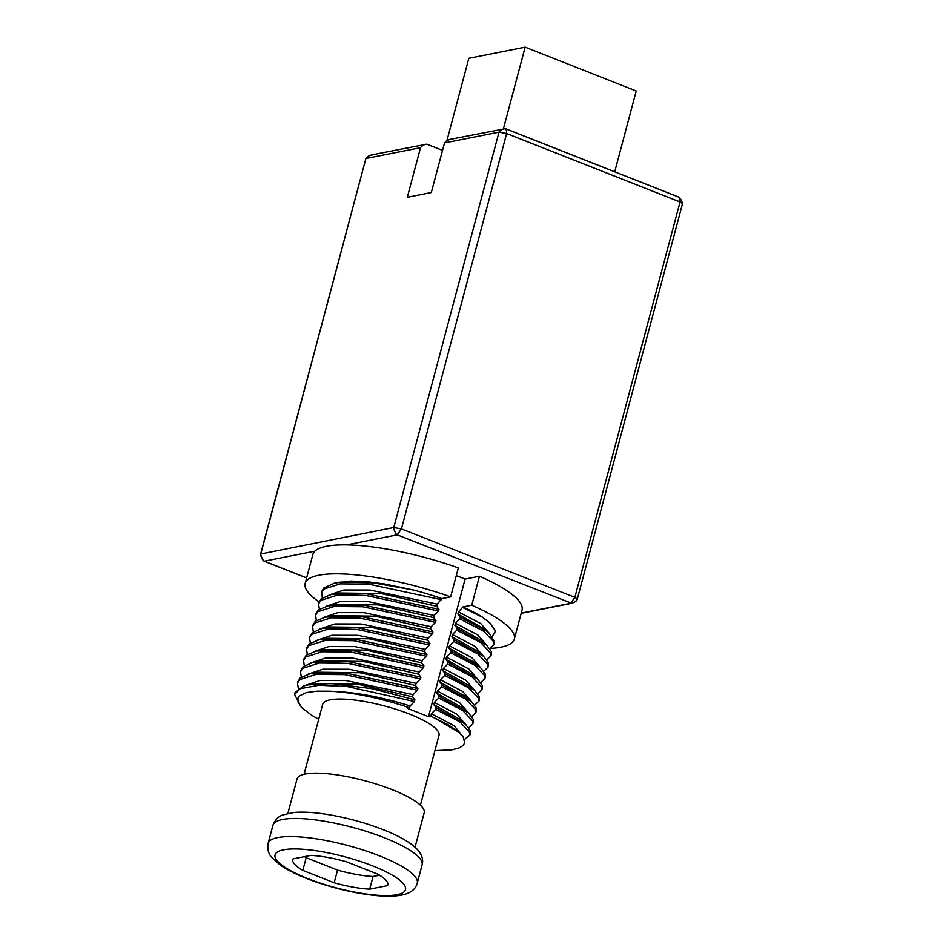 <?xml version="1.0" encoding="UTF-8"?>
<svg xmlns="http://www.w3.org/2000/svg" width="943" height="943" viewBox="0 0 943 943"><rect width="100%" height="100%" fill="white"/><g stroke="black" fill="none" stroke-linecap="round" stroke-linejoin="round"><path stroke-width="1.41" d="M450.837 139.423C448.29 139.647 446.18 140.825 444.518 142.923L431.316 192.525L407.317 197.287L420.519 147.686C422.181 145.576 424.291 144.397 426.825 144.173L442.538 150.373M263.722 560.767L264.276 561.191C263.698 562.134 259.808 553.789 260.846 553.836L365.849 158.648C366.214 157.422 367.994 156.196 371.188 154.97L426.825 144.173M420.519 147.686L366.049 158.459C367.711 156.361 369.821 155.182 372.367 154.958M444.518 142.923L498.988 132.15L506.627 133.517C506.721 131.124 506.285 129.497 505.307 128.637C502.76 128.873 500.65 130.04 498.988 132.15L393.785 527.514C392.748 527.467 396.638 535.813 397.215 534.87L401.423 528.893L393.785 527.514L260.645 554.012C259.478 552.209 262.201 560.79 264.123 561.168L306.616 577.941M682.166 204.442C682.437 203.794 681.73 202.969 680.056 201.967L574.865 597.332L570.645 603.308C573.191 603.084 575.289 601.917 576.963 599.807C577.234 599.159 576.538 598.333 574.865 597.332L401.423 528.893L506.627 133.517L680.056 201.967C680.151 199.574 679.714 197.947 678.736 197.087L505.46 128.661L449.717 139.423M678.877 197.099L678.889 197.099C681.117 199.256 682.284 201.637 682.367 204.254L577.163 599.63C576.609 600.974 574.806 602.2 571.753 603.308L521.173 613.327M346.611 544.889L397.215 534.87L571.753 603.308M456.294 575.595L465.099 579.073L428.499 716.656L407.388 708.323L409.604 707.887L410.122 705.942L414.437 701.545L414.885 699.836L412.551 696.794L413.128 694.626L417.443 690.229L417.902 688.52L415.568 685.478L416.134 683.31L420.46 678.913L420.908 677.204L418.574 674.162L419.152 672.005L423.466 667.597L423.926 665.899L421.58 662.846L422.158 660.689L426.484 656.281L426.931 654.583L424.598 651.542L425.175 649.373L429.489 644.977L429.937 643.267L427.603 640.226L428.181 638.057L432.495 633.661L432.955 631.951L430.621 628.91L431.187 626.741L435.513 622.345L435.961 620.635L433.627 617.594L434.204 615.425L438.519 611.029L438.978 609.319L436.633 606.278L437.21 604.109L441.819 598.605L450.636 596.86L458.345 567.898A108.221 25.838 14.9 0 0 312.876 554.425L305.167 583.387A108.221 25.838 -165.1 0 0 319.111 601.952M465.099 579.073L479.457 576.232L471.748 605.194L462.93 606.938L458.475 611.901L457.897 614.07L460.219 617.146L459.76 618.856L455.457 623.217L454.88 625.386L457.214 628.462L456.754 630.172L452.451 634.533L451.874 636.69L454.196 639.778L453.748 641.488L449.434 645.837L448.856 648.006L451.19 651.094L450.73 652.804L446.428 657.153L445.85 659.322L448.173 662.41L447.725 664.12L443.422 668.469L442.845 670.638L445.167 673.726L444.707 675.424L440.405 679.785L439.827 681.954L442.161 685.031L441.701 686.74L437.399 691.101L436.821 693.27L439.143 696.347L438.695 698.056L434.381 702.417L433.804 704.586L436.137 707.663L435.678 709.372L431.375 713.733L430.998 716.161L428.499 716.656M409.604 707.887A83.09 19.838 -165.1 0 0 328.235 691.184M410.122 705.942C380.159 696.559 352.871 691.643 328.27 691.195L316.942 691.172L306.451 692.539L299.391 695.899L297.894 698.185L298.129 702.358L301.901 707.71L311.414 715.042L318.71 719.297M434.935 750.64L451.956 749.85L459.217 747.94L463.178 745.465L464.71 742.836L463.119 736.919L456.836 730.554L447.854 724.566L430.998 716.161M494.273 643.385L494.615 642.183L489.511 633.59L484.313 628.946L457.897 614.07M334.612 583.057L351.044 581.065L368.465 581.878L384.827 584.023L413.505 590L373.275 582.833L340.953 582.079L334.612 583.057L323.661 588.09L321.987 591.214M489.511 633.59L485.987 630.773L460.219 617.146M436.633 606.278L381.172 593.536L338.172 592.994L331.335 594.455L321.245 598.699L318.958 602.612M491.303 654.536L491.468 651.696L486.564 645.012L481.366 640.344L454.88 625.386M438.978 609.319L366.202 593.725L331.335 594.455M486.564 645.012L457.214 628.462M433.627 617.594L378.155 604.852L335.166 604.31L328.329 605.771L318.227 610.015L315.952 613.928M488.297 665.841L488.45 663.012L483.559 656.316L478.349 651.66L451.874 636.69M435.961 620.635L363.185 605.041L328.329 605.771M483.559 656.316L454.196 639.778M430.621 628.91L375.149 616.168L332.148 615.626L325.311 617.087L315.221 621.331L312.899 625.551M485.115 677.817L485.445 674.316L480.553 667.632L475.343 662.976L448.856 648.006M432.955 631.951L360.179 616.345L325.311 617.087M480.553 667.632L451.19 651.094M427.603 640.226L372.143 627.484L329.142 626.942L322.306 628.403L312.216 632.647L309.929 636.56M482.274 688.473L482.439 685.632L477.535 678.948L472.337 674.292L445.85 659.322M429.937 643.267L357.161 627.661L322.306 628.403M477.535 678.948L448.173 662.41M424.598 651.542L369.126 638.788L326.125 638.258L319.288 639.708L309.198 643.951L306.911 647.876M479.268 699.777L479.421 696.948L474.529 690.264L469.319 685.608L442.845 670.638M426.931 654.583L354.155 638.977L319.288 639.708M474.529 690.264L445.167 673.726M421.58 662.846L366.12 650.104L323.119 649.574L316.282 651.024L306.192 655.267L303.905 659.192M476.262 711.093L476.415 708.264L471.512 701.58L466.314 696.912L439.827 681.954M423.926 665.899L351.15 650.293L316.282 651.024M471.512 701.58L442.161 685.031M418.574 674.162L363.102 661.42L320.113 660.89L313.276 662.34L303.174 666.583L300.9 670.497M473.245 722.409L473.398 719.58L468.506 712.896L463.296 708.228L436.821 693.27M420.908 677.204L348.132 661.609L313.276 662.34M468.506 712.896L439.143 696.347M415.568 685.478L360.096 672.736L317.096 672.194L310.259 673.656L300.169 677.899L297.882 681.813M470.239 733.725L470.392 730.896L465.488 724.2L460.29 719.544L433.804 704.586M417.902 688.52L345.126 672.925L310.259 673.656M465.488 724.2L436.137 707.663M412.551 696.794L357.267 684.088L314.208 683.463L303.646 685.891L294.982 692.704L294.534 694.413M459.005 732.369L430.798 715.89M414.885 699.836L371.955 688.673L331.606 683.534L307.383 684.913M489.5 633.578L480.789 623.582L458.475 611.901M437.21 604.109L370.069 590.035L343.912 589.988L329.107 594.986M486.517 644.953L477.806 634.934L455.457 623.217M434.204 615.425L367.063 601.351L340.906 601.304L326.089 606.302M483.5 656.269L474.8 646.25L452.451 634.533M431.187 626.741L364.045 612.667L337.889 612.62L323.084 617.618M480.494 667.585L471.783 657.566L449.434 645.837M428.181 638.057L361.039 623.983L334.883 623.936L320.066 628.934M477.488 678.901L468.777 668.882L446.428 657.153M425.175 649.373L358.034 635.299L331.865 635.252L317.06 640.25M474.47 690.217L465.759 680.198L443.422 668.469M422.158 660.689L355.016 646.603L328.859 646.568L314.054 651.566M471.465 701.533L462.754 691.514L440.405 679.785M419.152 672.005L352.01 657.919L325.854 657.884L311.037 662.882M468.447 712.849L459.748 702.83L437.399 691.101M416.134 683.31L348.993 669.235L322.836 669.188L308.031 674.186M465.441 724.153L456.73 714.134L434.381 702.417M303.422 709.16L301.43 707.38L294.57 694.425L300.334 688.661L318.958 685.231L347.095 686.516L414.437 701.545M462.777 607.54L482.557 617.264L489.771 622.887L494.851 630.007L495.075 631.916L492.281 636.442M459.76 618.856L483.759 631.268L494.026 642.089L494.014 644.505L489.841 648.501M322.353 597.838L321.598 592.569L323.803 589.092L340.175 583.858L368.76 584.118L441.536 599.713M456.754 630.172L480.753 642.584L491.008 653.393L490.997 655.809L486.824 659.817M319.347 609.143L318.593 603.885L320.785 600.408L337.17 595.174L365.743 595.422L438.519 611.029M453.748 641.488L477.747 653.9L488.002 664.709L487.991 667.125L483.818 671.121M316.341 620.459L315.587 615.201L317.779 611.724L334.152 606.49L362.737 606.738L435.513 622.345M450.73 652.804L474.73 665.216L484.997 676.025L484.985 678.441L480.8 682.437M313.324 631.775L312.569 626.517L314.773 623.028L331.146 617.806L359.719 618.054L432.495 633.661M447.725 664.12L471.724 676.532L481.979 687.341L481.967 689.757L477.795 693.753M310.318 643.091L309.563 637.822L311.756 634.344L328.129 629.122L356.713 629.37L429.489 644.977M444.707 675.424L468.706 687.848L478.973 698.657L478.961 701.073L474.789 705.069M307.3 654.407L306.546 649.138L308.75 645.66L325.123 640.438L353.696 640.686L426.484 656.281M441.701 686.74L465.701 699.164L475.956 709.973L475.944 712.389L471.771 716.385M304.294 665.723L303.54 660.454L305.732 656.976L322.105 651.754L350.69 652.002L423.466 667.597M438.695 698.056L462.695 710.468L472.95 721.289L472.938 723.705L468.765 727.701M301.288 677.039L300.534 671.77L302.727 668.292L319.099 663.059L347.684 663.318L420.46 678.913M462.93 606.938A89.95 21.477 14.9 0 1 482.604 617.264M413.505 590A89.95 21.477 14.9 0 1 441.819 598.605M413.128 694.626L346.046 680.551L319.889 680.504L305.049 685.478M462.447 735.988L454.22 725.804L431.375 713.733M435.678 709.372L459.677 721.784L469.932 732.605L469.932 735.01L464.475 739.536M298.294 688.402L297.517 683.086L299.709 679.608L316.094 674.375L344.666 674.622L417.443 690.229M450.636 596.86A108.221 25.838 -165.1 0 0 305.167 583.387M489.983 648.43A108.221 25.838 -165.1 0 0 514.336 639.048A108.221 25.838 -165.1 0 0 471.748 605.194M479.457 576.232A108.221 25.838 14.9 0 1 522.045 610.074L514.336 639.048M293.049 858.896L310.884 855.372A49.189 11.74 14.9 0 1 346.399 861.761L377.766 874.137A49.189 11.74 14.9 0 1 387.832 884.911A49.189 11.74 14.9 0 1 387.538 885.618L369.703 889.155A49.189 11.74 14.9 0 1 334.187 882.766L302.821 870.377A49.189 11.74 14.9 0 1 292.754 859.615A49.189 11.74 14.9 0 1 293.049 858.896M302.821 870.377L306.192 857.706A49.189 11.74 14.9 0 1 304.412 856.645M334.187 882.766L337.559 870.094L306.192 857.706M369.703 889.155L373.074 876.483A49.189 11.74 14.9 0 1 337.559 870.094M387.538 885.618L387.927 884.145M379.546 875.198L373.074 876.483M287.886 813.408L297.045 778.953A65.786 15.701 14.9 0 1 305.249 774.014A65.786 15.701 14.9 0 1 378.85 784.882A65.786 15.701 14.9 0 1 424.185 812.783L415.026 847.238M304.082 774.262L322.683 704.362A60.187 14.369 14.9 0 1 330.191 699.836A60.187 14.369 14.9 0 1 397.522 709.784A60.187 14.369 14.9 0 1 439.014 735.304L420.413 805.216M503.421 128.79L525.145 47.15L468.824 58.301L446.935 140.59M525.145 47.15L636.219 90.988L614.718 171.779M306.628 577.906L264.276 561.191L314.868 551.172M570.645 603.308L521.243 613.091M678.736 197.087L505.613 128.755M422.087 864.943C424.197 857.576 420.201 850.374 410.099 843.325C404.111 839.164 396.425 835.121 387.031 831.219C370.693 824.512 353.142 819.326 334.376 815.683C318.227 812.618 304.754 811.558 293.957 812.477L282.924 814.917C278.279 816.449 274.955 819.903 272.951 825.266A77.161 18.424 14.9 0 1 282.558 819.467A77.161 18.424 14.9 0 1 368.902 832.221A77.161 18.424 14.9 0 1 422.087 864.943L417.266 883.049A77.161 18.424 -165.1 0 0 379.628 855.902A77.161 18.424 -165.1 0 0 277.749 837.573A77.161 18.424 -165.1 0 0 268.13 843.372C267.211 849.018 268.378 853.663 271.643 857.305L280.012 864.908C288.923 871.073 301.147 876.837 316.671 882.2C334.765 888.365 352.576 892.597 370.092 894.895C380.182 896.18 388.858 896.498 396.119 895.85C408.39 894.754 415.439 890.487 417.266 883.049M372.603 865.863A67.519 16.125 14.9 0 1 373.357 894.883A67.519 16.125 14.9 0 1 274.92 856.032A67.519 16.125 14.9 0 1 372.603 865.863M365.849 158.648L260.645 554.012M505.448 128.661L504.199 128.637M322.082 590.872L321.811 591.898M494.427 642.796L494.144 643.869M319.076 602.188L318.805 603.214M491.421 654.112L491.138 655.185M316.058 613.504L315.787 614.518M488.415 665.428L488.12 666.501M313.052 624.82L312.781 625.834M310.035 636.136L309.764 637.15M482.392 688.048L482.097 689.144M307.029 647.452L306.758 648.466M479.374 699.364L479.091 700.46M304.023 658.768L303.752 659.782M476.368 710.68L476.074 711.776M301.006 670.072L300.734 671.098M473.362 721.996L473.068 723.092M298 681.388L297.729 682.402M470.345 733.312L470.062 734.408M272.951 825.266L268.13 843.372"/></g></svg>
